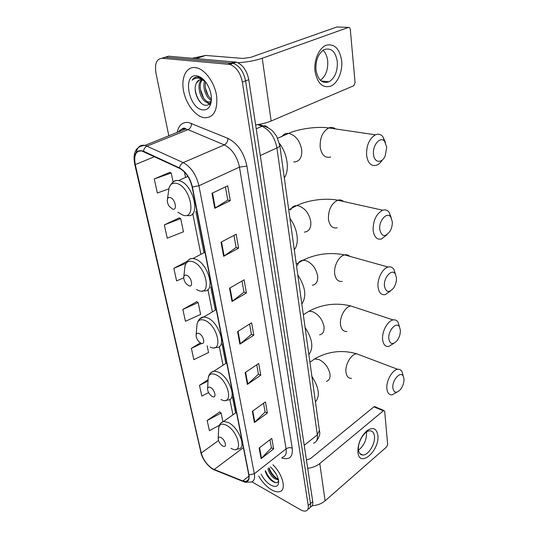 <?xml version="1.0" encoding="UTF-8"?>
<svg xmlns="http://www.w3.org/2000/svg" width="538" height="538" viewBox="0 0 538 538"><rect width="100%" height="100%" fill="white"/><g stroke="black" fill="none" stroke-linecap="round" stroke-linejoin="round"><path stroke-width="0.81" d="M268.886 477.973L271.065 480.252L268.886 477.973M310.534 507.011C312.383 506.312 313.123 504.516 312.746 501.624L248.785 79.698C246.908 70.579 242.799 64.728 236.444 62.146L168.609 56.208L161.81 58.252M308.294 508.955C310.144 508.262 310.877 506.466 310.493 503.575L245.59 80.902C243.694 71.756 239.571 65.885 233.216 63.282L165.435 57.236L233.216 63.282C239.571 65.885 243.694 71.756 245.59 80.902L310.493 503.575C310.877 506.466 310.144 508.262 308.294 508.955M271.717 489.91C274.817 491.658 277.46 492.236 279.639 491.658C286.734 490.219 282.927 474.415 272.941 464.805C282.927 474.415 286.734 490.219 279.639 491.658C277.46 492.236 274.817 491.658 271.717 489.91C266.592 486.823 262.248 482.203 258.684 476.063C262.248 482.203 266.592 486.823 271.717 489.91M204.171 117.735C213.398 117.97 217.581 110.983 216.733 96.766C215.119 83.767 206 70.337 197.204 67.956L195.065 67.546C186.282 66.658 181.098 77.492 183.451 90.397C185.697 103.303 194.783 115.717 203.431 117.593L204.171 117.735C213.398 117.97 217.581 110.983 216.733 96.766C215.119 83.767 206 70.337 197.204 67.956L195.065 67.546C186.282 66.658 181.098 77.492 183.451 90.397C185.697 103.303 194.783 115.717 203.431 117.593L204.171 117.735M212.571 468.786C207.002 464.98 203.23 459.721 201.246 453.009L135.273 164.615C133.653 155.092 135.852 150.553 141.871 150.996L179.551 168.354C185.744 171.851 189.927 178.031 192.106 186.894L248.744 474.772C249.397 478.625 248.536 480.844 246.142 481.436L242.752 480.945L212.571 468.786M212.631 469.049L242.846 481.241C247.702 482.788 249.746 480.676 248.993 474.913L192.396 186.962C190.156 177.876 185.866 171.541 179.517 167.957L143.491 151.198C136.168 149.187 133.343 153.639 135.031 164.561L201.024 452.882C203.061 459.761 206.928 465.148 212.631 469.049M169.766 172.368L154.258 178.952L157.338 193.014L168.831 188.858M179.262 217.877L164.325 224.897L167.231 238.179L183.451 231.791L180.714 218.596L179.08 217.782M219.76 411.96L207.164 420.46L209.403 430.669L219.363 425.309M196.747 301.67L182.839 309.411L185.449 321.314L200.627 314.4L198.166 302.571L196.572 301.556M251.898 481.833L300.46 509.721C302.679 510.972 304.535 511.369 306.048 510.912C307.891 510.226 308.617 508.43 308.227 505.532L242.376 82.106C240.459 72.933 236.316 67.042 229.961 64.425L162.247 58.272C156.666 58.743 154.547 63.578 155.906 72.764L168.824 135.885M221.024 242.194L236.155 234.225L238.59 248.179L223.633 256.296L221.024 242.194M211.965 193.29L227.709 185.832L230.298 200.661L214.743 208.28L211.965 193.29M245.167 372.565L258.711 363.446L260.769 375.208L247.359 384.414L245.167 372.565M252.335 411.314L265.429 401.913L267.373 413.056L254.413 422.532L252.335 411.314M259.134 448.019L271.791 438.376L273.64 448.948L261.105 458.652L259.134 448.019M229.544 288.22L244.111 279.8L246.411 292.961L232.006 301.495L229.544 288.22M237.581 331.603L251.616 322.807L253.788 335.235L239.901 344.138L237.581 331.603M200.331 342.854L191.373 348.362L193.841 359.653L208.549 352.538L207.143 345.773M208.119 379.66L199.47 385.329L201.817 396.055L208.603 392.585M187.365 261.179L173.835 268.321L176.585 280.883L183.747 277.837M253.788 335.235L251.401 334.28M249.605 324.071L251.414 334.354L239.901 344.138M246.411 292.961L243.97 292.1M242.019 281.011L243.983 292.168L232.006 301.495M273.64 448.948L271.387 447.771M269.975 439.761L271.401 447.865L261.105 458.652M267.373 413.056L265.073 411.94M263.546 403.265L265.093 412.027L254.413 422.532M260.769 375.208L258.422 374.166M256.767 364.757L258.435 374.246L247.359 384.414M230.298 200.661L227.762 200.022M225.449 186.901L227.769 200.082L214.743 208.28M238.59 248.179L236.108 247.419M233.983 235.368L236.115 247.487L223.633 256.296M182.839 309.411L198.166 302.571M191.373 348.362L201.642 343.479M199.47 385.329L208.038 381.018M207.164 420.46L221.131 413.063L222.9 421.557M221.131 413.063L219.591 411.826M173.835 268.321L185.886 263.304M164.325 224.897L180.714 218.596M154.258 178.952L171.232 172.987L173.095 181.958M171.232 172.987L169.584 172.294M278.381 479.472L277.79 479.714L274.501 478.638C271.334 476.264 269.128 472.976 267.897 468.786M278.267 479.028L275.395 477.919C272.221 475.545 270.022 472.27 268.792 468.08M276.35 474.361L272.605 469.096M261.138 474.126C263.573 479.008 266.808 482.68 270.849 485.148C276.055 487.677 278.657 486.372 278.671 481.241C277.911 476.123 275.133 471.328 270.332 466.863M265.153 470.952C266.545 475.323 268.98 478.78 272.457 481.328C275.88 483.427 277.917 483.124 278.57 480.434M275.752 482.707C271.461 480.716 268.032 476.722 265.456 470.716M277.554 478.941C273.842 476.433 271.004 472.754 269.034 467.892M271.253 480.414L266.054 473.447M278.496 480.024L277.81 479.701M274.441 477.199L269.854 471.053M377.851 435.215C379.949 450.602 359.404 468.652 357.911 452.229C357.723 443.991 360.642 436.896 366.674 430.938C372.8 426.735 376.526 428.154 377.851 435.215M358.496 449.795C358.974 453.211 360.447 454.966 362.915 455.054C368.375 455.35 375.457 443.702 374.455 436.224C374.011 432.666 372.484 430.864 369.888 430.817C364.488 430.622 357.387 442.37 358.496 449.795M366.586 432.639C366.64 439.909 363.957 445.733 358.537 450.118M312.188 505.713C317.333 505.37 321.63 503.743 325.093 500.831L386.614 446.93L387.656 444.381L384.69 411.422L383.957 410.541L383.332 410.83L373.93 406.829L310.345 458.706L306.418 459.903M307.689 468.302C312.511 467.744 316.546 466.164 319.794 463.548L383.332 410.83M373.93 406.829L375.053 406.755M403.984 378.934L403.298 376.264C400.716 370.453 391.92 380.198 392.854 387.965C393.89 392.948 396.385 393.52 400.339 389.687C402.875 386.418 404.092 382.834 403.984 378.934M396.93 392.135L392.115 394.852C389.142 395.006 387.4 392.948 386.883 388.692C385.981 381.038 392.343 369.707 397.703 369.303C399.613 369.075 401.072 369.888 402.088 371.738L403.07 375.423M220.957 437.562C219.309 436.775 218.388 437.145 218.199 438.678C218.327 441.059 219.544 443.292 221.851 445.37L222.739 445.968C227.366 448.719 225.523 439.862 220.957 437.562M315.416 401.852C320.251 396.129 319.074 387.656 311.885 376.439M400.353 330.117L399.472 326.922C396.573 321.065 387.811 330.668 388.786 338.779C390.07 344.508 392.881 345.073 397.212 340.467C399.445 337.272 400.494 333.816 400.353 330.117M393.769 343.345L388.752 346.465C385.289 346.808 383.238 344.502 382.605 339.539C381.711 331.731 387.649 320.722 393.123 319.928C395.269 319.552 396.957 320.366 398.167 322.376L399.438 326.862M210.345 387.427C208.724 386.741 207.803 387.172 207.567 388.739C207.574 391.052 208.663 393.291 210.829 395.457L212.261 396.466C216.996 399.035 215.012 389.519 210.345 387.427M308.852 354.569C313.768 348.039 312.504 338.98 305.073 327.386M396.459 277.83L395.316 273.99C392.061 268.159 383.419 277.595 384.421 286.041C386.008 292.632 389.149 293.19 393.836 287.709C395.753 284.609 396.627 281.32 396.459 277.83M390.454 291.004L385.235 294.629C381.2 295.241 378.799 292.652 378.019 286.855C377.138 278.906 382.612 268.233 388.133 267.036C390.521 266.458 392.444 267.245 393.89 269.397L395.484 274.259M198.919 333.473C197.352 332.887 196.424 333.385 196.135 334.945C196.02 337.205 196.969 339.465 198.966 341.724L200.983 343.204C205.832 345.564 203.7 335.302 198.919 333.473M301.825 303.977C306.821 296.539 305.47 286.828 297.776 274.851M392.283 221.696L390.79 217.043C387.138 211.32 378.705 220.607 379.727 229.37C381.677 236.949 385.154 237.507 390.164 231.037C391.758 228.078 392.464 224.965 392.283 221.696M386.957 234.723L381.529 238.98C376.869 239.935 374.051 237.016 373.096 230.23C373.116 220.338 376.318 213.667 382.706 210.217C385.309 209.403 387.474 210.123 389.196 212.376L391.207 217.702M186.592 275.234C185.106 274.77 184.178 275.308 183.821 276.835C183.566 279.061 184.366 281.361 186.215 283.734L188.818 285.752C193.788 287.864 191.481 276.767 186.592 275.234M294.293 249.726C299.592 243.384 297.682 228.704 289.942 218.428M386.741 147.251L384.643 141.346C380.494 135.899 372.451 144.998 373.5 154.11C373.991 162.873 381.805 163.902 385.181 155.912L386.741 147.251M382.336 159.927C380.696 162.55 378.813 164.298 376.687 165.179C371.18 166.666 367.804 163.29 366.553 155.038C366.405 145.273 369.364 138.528 375.43 134.809C378.254 133.666 380.702 134.244 382.78 136.551L385.484 142.563M170.136 197.507C168.784 197.197 167.883 197.755 167.439 199.174C166.982 201.407 167.6 203.815 169.288 206.404L172.59 209.114C177.715 210.856 175.159 198.596 170.136 197.507M284.313 177.876C289.76 170.277 287.615 154.063 279.451 143.451M341.677 60.767C342.76 71.574 337.689 83.336 330.662 86.208C322.558 88.313 317.339 83.329 315.019 71.245C313.694 60.135 319.115 47.727 326.378 45.165C334.609 43.585 339.713 48.783 341.677 60.767M315.981 70.021C317.924 80.101 322.282 84.015 329.048 81.763C334.952 77.949 337.709 71.251 337.313 61.655C335.49 51.271 331.025 47.304 323.923 49.752C318.119 53.76 315.47 60.518 315.981 70.021M323.042 50.296C325.604 52.744 327.158 56.288 327.696 60.935C328.173 69.752 325.746 76.214 320.406 80.317M255.644 124.924C261.69 124.103 266.861 122.792 271.152 121.003L353.809 85.697L355.087 82.623L350.299 29.422C350.063 27.889 349.444 27.216 348.456 27.404L336.916 26.961L250.735 57.358L243.055 58.434L205.577 55.441L196.276 58.555M232.241 62.69L234.696 62.758M237.877 62.69C246.908 62.166 255.032 60.686 262.241 58.259L348.456 27.404M192.49 58.232L205.577 55.441M205.065 81.238L201.494 79.698C199.161 79.516 197.459 80.66 196.39 83.134L199.665 79.846M210.809 101.655L207.143 102.408C200.627 100.929 195.819 84.755 201.602 79.711M210.674 101.985L208.374 101.938C202.14 100.525 197.291 85.428 202.308 79.853M210.398 91.695L209.316 88.514M211.239 100.243C206.121 98.118 202.133 87.243 204.662 80.949M211.407 99.174C206.511 94.97 204.541 89.167 205.503 81.783M204.131 80.169L198.112 77.021C195.563 76.806 193.579 77.862 192.147 80.196C194.305 78.326 196.868 77.728 199.833 78.387L204.891 81.023M202.745 109.88C207.076 110.297 209.86 107.775 211.098 102.301C211.804 98.225 211.279 93.8 209.517 89.032C206.229 81.231 201.911 76.82 196.558 75.797C182.14 73.726 188.845 108.71 202.745 109.88M196.39 83.134C192.476 90.007 198.535 104.13 204.844 105.186C208.199 105.804 210.358 104.016 211.326 99.812L211.098 102.301M192.147 80.196L195.671 77.243M199.928 77.001L200.358 77.109M200.822 102.751C197.782 99.174 195.906 94.688 195.18 89.295M198.542 76.806L198.986 76.436M210.526 104.459L207.177 102.395M203.599 97.95L200.331 89.133M208.193 95.697L205.294 87.855M199.295 77.223L202.18 78.36M198.186 76.793L198.784 76.356M210.385 104.843L205.61 101.695M211.165 100.545L210.365 99.752M312.746 501.624L308.227 505.532M234.736 61.816L228.253 64.096M248.785 79.698L242.376 82.106M313.486 443.238C316.566 442.249 317.85 439.459 317.333 434.872L304.205 445.316M319.377 430.387L317.333 434.872L276.922 147.923C274.837 137.304 269.874 130.088 262.033 126.282L256.222 128.77M259.134 124.386L263.116 125.926L262.033 126.282L257.742 124.621M279.74 144.971L279.794 145.347C279.72 146.202 278.765 147.062 276.922 147.923L260.284 155.549M316.324 441.2C319.343 437.085 320.392 433.682 319.464 430.992L279.794 145.347L276.606 136.161L273.203 131.628C270.58 128.918 267.218 127.015 263.116 125.926C265.012 125.536 266.566 126.08 267.776 127.546M201.246 453.009L218.495 440.541M177.143 132.563C178.656 125.213 182.483 121.857 188.623 122.503L227.917 138.367C237.668 143.37 243.996 152.617 246.888 166.107L292.228 448.154C293.008 456.829 289.632 460.151 282.107 458.114L281.623 457.946M143.491 151.198C143.915 148.723 145.119 147.015 147.096 146.074L188.051 129.645L185.738 128.952C182.611 128.468 180.163 129.51 178.387 132.066M243.008 481.436L214.198 469.822M180.163 131.359L180.492 129.846M192.396 186.962L198.932 185.765L254.333 473.776L248.993 474.913M179.517 167.957C180.001 165.401 181.239 163.619 183.229 162.617C191.003 166.955 196.236 174.668 198.932 185.765L239.477 167.103C237.13 156.343 232.073 148.939 224.312 144.904L188.051 129.645C190.351 128.427 191.515 126.329 191.528 123.35M282.457 457.287C285.523 456.406 286.727 453.601 286.075 448.88L254.333 473.776C255.126 478.558 254.037 481.328 251.064 482.088L245.005 482.236L242.846 481.241M136.262 152.355C137.459 146.834 140.405 144.507 145.099 145.374L183.229 162.617L224.312 144.904C226.626 143.606 227.83 141.427 227.917 138.367M135.031 164.561L134.702 164.07C132.556 152.395 136.027 146.168 145.099 145.374L185.839 128.912C184.252 127.264 182.073 128.192 179.295 131.702M134.742 164.251L201.024 452.882M162.247 58.272L165.435 57.236M292.228 448.154C290.13 447.313 288.079 447.555 286.075 448.88L239.477 167.103L246.888 166.107M135.273 164.615L154.46 156.672M184.453 172.005L185.543 177.439M192.745 213.546L200.889 254.319M207.917 289.531L212.382 311.892M219.296 346.533L223.028 365.241M229.847 399.391L232.927 414.825M214.104 469.54L243.398 447.609M242.752 480.945L248.939 476.11M238.038 331.314L240.345 343.802M245.61 372.269L247.789 384.071M252.766 411.005L254.83 422.182M259.551 447.703L261.508 458.289M230.022 287.938L232.47 301.179M221.521 241.932L224.117 255.994M212.483 193.048L215.247 207.998M319.794 463.548L325.093 500.831M360.426 355.208L356.62 353.762C351.139 354.024 344.885 364.825 345.974 372.249C346.593 376.385 348.429 378.422 351.469 378.349M311.63 361.052L314.575 358.96L318.899 359.505C324.871 362.518 328.57 367.42 330.002 374.199C330.372 378.133 329.175 380.521 326.418 381.368M231.01 448.288C243.808 455.942 239.006 431.422 226.256 425.188C221.69 423.103 219.154 424.186 218.657 428.443L218.643 428.658M236.088 449.358L238.596 448.88C246.861 448.336 238.818 427.407 228.334 422.518L223.647 421.395L220.97 422.996M355.275 307.427L350.83 305.961C345.255 306.606 339.438 317.097 340.52 324.649C341.274 329.458 343.419 331.731 346.956 331.475M305.288 313.593L308.913 311.226L312.571 311.677C318.698 314.501 322.518 319.511 324.024 326.714C324.427 331.334 322.968 334.051 319.646 334.865M220.963 399.485C234.07 406.681 228.906 380.312 215.852 374.677C211.373 372.868 208.825 374.125 208.193 378.463L208.159 379.028M225.678 400.333L227.991 399.99C237.473 399.963 229.296 376.593 218.018 371.987L214.057 371.079L210.761 372.847M349.707 256.323C348.268 254.931 346.553 254.454 344.569 254.891C338.96 255.947 333.614 266.115 334.69 273.781C335.604 279.37 338.113 281.912 342.215 281.408M297.521 265.496C298.254 262.295 300.07 260.533 302.975 260.217L305.806 260.567C312.101 263.163 316.041 268.294 317.628 275.954C318.059 281.414 316.29 284.508 312.309 285.227M210.156 347.03C223.586 353.681 218.018 325.241 204.655 320.312C200.324 318.805 197.762 320.224 196.969 324.562L196.881 325.672M214.42 347.669L216.478 347.461C227.332 348.153 219.101 321.832 206.922 317.615L203.862 316.936L199.827 318.832M343.654 201.521C341.96 200.008 340.009 199.571 337.79 200.217C331.361 203.431 328.247 209.786 328.442 219.275C329.565 225.805 332.491 228.65 337.218 227.816M290.567 210.076C291.724 207.157 293.775 205.664 296.714 205.597L298.556 205.825C305.033 208.159 309.108 213.418 310.782 221.589C311.233 228.045 309.094 231.562 304.353 232.127M196.484 289.505L198.515 290.5C212.281 296.492 206.262 265.732 192.57 261.65C188.455 260.473 185.906 262.006 184.931 266.243L184.729 268.153M202.187 290.95L203.963 290.87C216.33 292.524 208.152 262.631 194.951 258.939L192.96 258.509C190.909 258.348 189.289 259.007 188.098 260.486M335.47 128.925C333.446 127.324 331.213 126.995 328.758 127.943C322.679 131.433 319.814 137.849 320.177 147.183C321.616 155.085 325.127 158.354 330.695 156.995M281.838 136.652C283.445 134.238 285.685 133.148 288.536 133.39L288.98 133.444C295.685 135.394 299.928 140.801 301.717 149.672C302.181 157.627 299.518 161.723 293.741 161.978M177.903 212.214L183.001 215.187C197.197 220.203 190.539 186.202 176.444 183.357C172.705 182.604 170.223 184.198 169.006 188.139L168.542 191.42M187.177 215.489C201.548 218.717 193.593 183.438 178.972 180.66L178.535 180.566C176.06 180.129 174.07 180.781 172.557 182.516M262.241 58.259L271.152 121.003M196.081 58.541L205.287 55.454M236.444 62.146L229.961 64.425M214.016 469.903L214.44 470.111M212.718 469.183C206.7 464.919 202.698 459.311 200.728 452.35M246.142 481.436L248.475 479.607M195.825 211.306L203.989 252.678M210.768 287.016L215.334 310.144M222.012 343.977L225.852 363.406M232.463 396.91L235.624 412.922M278.328 479.277L277.79 479.714M362.915 455.054L359.888 453.601M374.562 406.546L383.957 410.541M403.298 376.264L402.088 371.738M309.922 362.262L314.575 358.96C327.83 351.341 341.845 349.613 356.62 353.762L397.703 369.303M218.199 438.678L218.657 428.443C218.899 424.926 220.56 422.579 223.647 421.395L236.458 412.33M399.472 326.922L398.167 322.376M303.338 314.871L308.913 311.226C322.195 304.199 336.169 302.443 350.83 305.961L393.123 319.928M207.567 388.739L208.193 378.463C208.589 374.609 210.546 372.148 214.057 371.079L226.72 362.834M395.316 273.99L393.89 269.397M296.297 264.178L302.975 260.217C316.216 253.808 330.076 252.033 344.569 254.891L388.133 267.036M196.135 334.945L196.969 324.562C198.098 319.78 200.392 317.238 203.862 316.936L216.249 309.606M390.79 217.043L389.196 212.376M288.745 209.82L296.714 205.597C307.642 200.123 325.712 197.728 337.79 200.217L382.706 210.217M183.821 276.835L184.931 266.243C186.565 261.017 189.241 258.435 192.96 258.509L204.951 252.174M384.643 141.346L382.78 136.551M277.695 138.253L288.536 133.39C298.899 128.743 317.312 126.235 328.758 127.943L375.43 134.809M167.439 199.174L169.006 188.139C171.387 182.516 174.568 179.988 178.535 180.566L187.876 176.397M329.048 81.763L321.193 80.996M208.374 101.938L207.143 102.408"/></g></svg>
